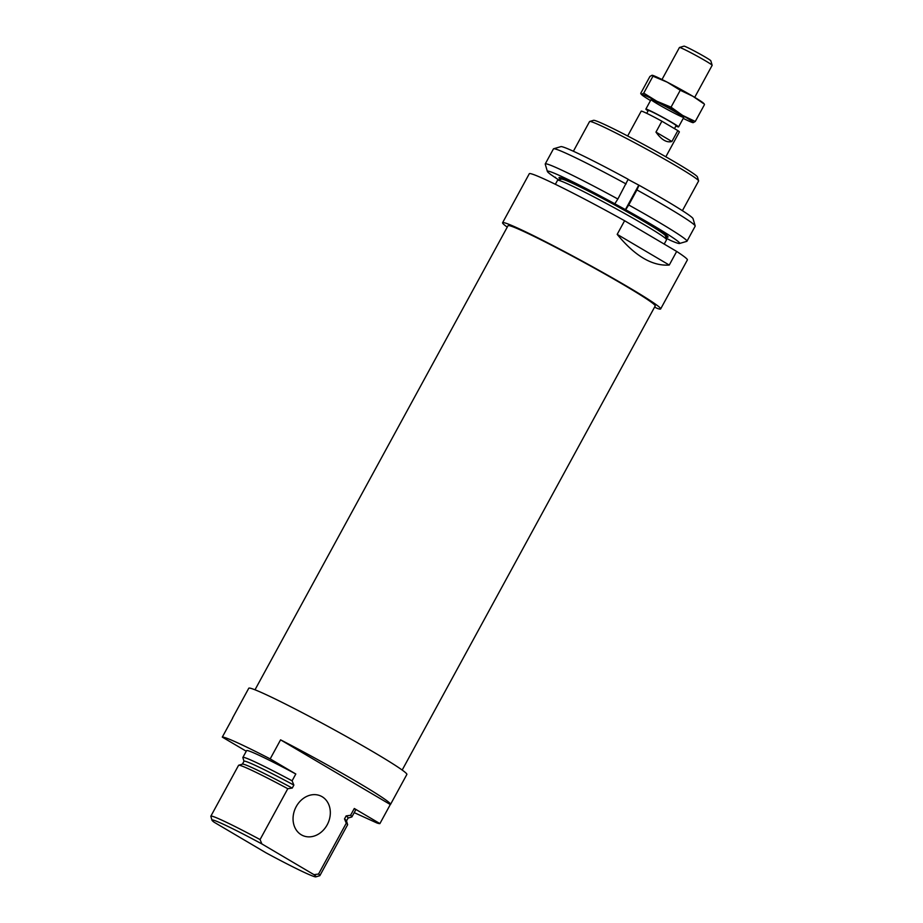 <?xml version="1.0" encoding="UTF-8"?>
<svg xmlns="http://www.w3.org/2000/svg" width="923" height="923" viewBox="0 0 923 923"><rect width="100%" height="100%" fill="white"/><g stroke="black" fill="none" stroke-linecap="round" stroke-linejoin="round"><path stroke-width="1.38" d="M402.186 770.047L655.215 305.951A83.82 4.13 -151.4 0 0 583.601 262.213A83.82 4.13 -151.4 0 0 508.031 225.708L255.002 689.804M507.258 227.127A90.027 4.43 28.6 0 1 502.585 222.743A90.027 4.43 28.6 0 1 583.751 261.936A90.027 4.43 28.6 0 1 660.66 308.928A90.027 4.43 28.6 0 1 657.58 308.524L654.569 307.151M573.391 151.234L589.566 121.559A62.083 3.057 28.6 0 1 589.705 121.467L593.57 120.325A59.234 2.919 28.6 0 1 623.544 133.858A59.234 2.919 28.6 0 1 675.901 162.633A59.234 2.919 28.6 0 1 697.453 176.974L698.596 180.827A62.083 3.057 28.6 0 1 698.596 181L682.409 210.675M669.256 265.051L617.187 234.35C634.909 256.006 652.273 266.239 669.256 265.051L676.674 251.437A90.027 4.43 28.6 0 1 687.381 259.928L660.66 308.928M617.187 234.35L624.606 220.735A90.027 4.43 28.6 0 0 529.294 173.732L502.585 222.743M676.674 251.437L624.606 220.735M555.369 184.288L557.538 180.308A62.083 3.057 28.6 0 1 557.677 180.204A62.083 3.057 28.6 0 1 589.093 194.395A62.083 3.057 28.6 0 1 643.977 224.554A62.083 3.057 28.6 0 1 666.568 239.576A62.083 3.057 28.6 0 1 666.568 239.749L664.202 244.076M557.677 180.204L561.461 179.097A59.291 2.919 28.6 0 1 591.458 192.642A59.291 2.919 28.6 0 1 643.873 221.451A59.291 2.919 28.6 0 1 665.448 235.803L666.568 239.576M589.705 121.467A62.083 3.057 28.6 0 1 621.121 135.646A62.083 3.057 28.6 0 1 676.005 165.805A62.083 3.057 28.6 0 1 698.596 180.827M665.714 236.669A62.083 3.057 -151.4 0 0 668.056 236.853A62.083 3.057 -151.4 0 0 645.465 221.832A62.083 3.057 -151.4 0 0 590.57 191.672A62.083 3.057 -151.4 0 0 559.165 177.493A62.083 3.057 -151.4 0 0 560.584 179.362M666.129 238.076L670.19 240.28A75.328 3.715 -151.4 0 0 679.513 243.487A75.328 3.715 -151.4 0 0 625.667 209.74L614.81 203.775A75.328 3.715 -151.4 0 0 547.385 171.447A75.328 3.715 -151.4 0 0 551.135 174.793L555.6 177.862A75.328 3.715 -151.4 0 0 558.75 179.893M614.81 203.775L617.868 199.022A80.716 3.969 -151.4 0 0 545.239 163.948A80.716 3.969 -151.4 0 0 545.239 164.167L547.385 171.447M695.192 225.939L693.046 218.659A75.328 3.715 -151.4 0 0 639.028 185.246L636.928 189.919A80.716 3.969 -151.4 0 1 695.192 225.939A80.716 3.969 -151.4 0 1 695.181 226.158L686.977 241.226A80.716 3.969 -151.4 0 0 628.725 204.987L625.667 209.74M617.868 199.022L628.171 179.281A75.328 3.715 -151.4 0 0 560.919 146.63L553.638 148.765A80.716 3.969 -151.4 0 0 553.454 148.88L545.239 163.948M626.082 183.954A80.716 3.969 -151.4 0 0 553.638 148.765M639.028 185.246L628.101 179.443M555.6 177.862L555.45 177.251M625.332 209.775L638.693 185.269M628.725 204.987L636.928 189.919M679.513 243.487L686.793 241.353A80.716 3.969 -151.4 0 0 686.977 241.226M301.302 834.796A21.725 17.929 114.5 0 0 302.686 835.523A21.725 17.929 114.5 0 0 327.596 824.031A21.725 17.929 114.5 0 0 322.081 796.687A21.725 17.929 114.5 0 0 320.685 795.972A21.725 17.929 114.5 0 0 295.775 807.463A21.725 17.929 114.5 0 0 301.302 834.796M280.58 739.842L270.185 758.902L295.81 774.005L292.095 780.812L293.86 785.092L292.233 788.08L287.791 788.704L260.067 839.561L261.878 843.934L314.005 874.669L318.55 874.035L346.275 823.189L344.51 818.909L346.137 815.909L350.578 815.286L354.294 808.49L379.907 823.593L390.302 804.533L280.58 739.842A90.027 4.43 -151.4 0 1 390.533 804.383L406.858 774.443A90.027 4.43 -151.4 0 0 329.938 727.451A90.027 4.43 -151.4 0 0 248.772 688.246L232.446 718.198A90.027 4.43 -151.4 0 0 232.458 718.475M292.233 788.08A59.291 2.919 -151.4 0 0 242.495 764.117L238.711 765.225A62.083 3.057 -151.4 0 0 238.572 765.329L210.848 816.174A62.083 3.057 -151.4 0 0 210.848 816.347L211.99 820.212A59.234 2.919 -151.4 0 0 213.986 822.139L266.112 852.875A59.234 2.919 -151.4 0 0 315.874 876.85A59.234 2.919 -151.4 0 0 314.005 874.669M287.791 788.704A62.083 3.057 -151.4 0 0 238.711 765.225M292.095 780.812A62.083 3.057 -151.4 0 0 242.876 757.437A62.083 3.057 -151.4 0 0 242.876 757.598L243.96 761.279M293.86 785.092A59.291 2.919 -151.4 0 0 243.995 761.221L242.403 764.152M354.213 812.632L377.069 823.039A90.027 4.43 -151.4 0 0 379.907 823.593M270.185 758.902A90.027 4.43 -151.4 0 0 222.293 737.108L232.688 718.048A90.027 4.43 -151.4 0 0 232.446 718.198M246.256 751.23L222.293 737.108M295.81 774.005A62.083 3.057 -151.4 0 0 246.591 750.63L242.876 757.437M348.075 818.055L351.767 816.97A62.083 3.057 -151.4 0 0 351.905 816.878L355.609 810.071A62.083 3.057 -151.4 0 0 354.294 808.49M351.905 816.878A62.083 3.057 -151.4 0 0 350.578 815.286M260.067 839.561A62.083 3.057 -151.4 0 0 210.848 816.174M315.874 876.85L319.739 875.719A62.083 3.057 -151.4 0 0 319.877 875.615L347.602 824.77A62.083 3.057 -151.4 0 0 347.602 824.597A62.083 3.057 -151.4 0 0 346.275 823.189M319.877 875.615A62.083 3.057 -151.4 0 0 318.55 874.035M347.602 824.597L346.483 820.824A59.291 2.919 -151.4 0 0 344.51 818.909M346.517 820.916L348.109 817.986A59.291 2.919 -151.4 0 0 346.137 815.909M261.878 843.934A59.234 2.919 -151.4 0 0 211.99 820.212M665.829 156.795L679.363 131.954A21.725 1.073 -151.4 0 0 677.84 130.605L671.898 141.496L655.965 132.104C661.422 139.8 666.729 142.927 671.898 141.496M677.84 130.605L661.895 121.213L655.965 132.104M661.895 121.213A21.725 1.073 -151.4 0 0 641.208 111.152L627.663 135.993M694.696 97.353L712.152 65.337A18.622 0.911 -151.4 0 0 712.152 65.279L710.825 60.78A15.299 0.75 -151.4 0 0 697.753 52.83A15.299 0.75 -151.4 0 0 684.001 46.15L679.49 47.477A18.622 0.911 -151.4 0 0 679.443 47.5L661.987 79.528M674.471 128.62L676.121 125.597A15.829 0.785 -151.4 0 0 662.587 117.325A15.829 0.785 -151.4 0 0 648.315 110.437L646.735 113.333M675.89 126.013A18.622 0.911 -151.4 0 0 678.567 126.924A18.622 0.911 -151.4 0 0 662.656 117.209A18.622 0.911 -151.4 0 0 645.869 109.099A18.622 0.911 -151.4 0 0 648.084 110.864M712.152 65.279A18.622 0.911 -151.4 0 0 696.242 55.611A18.622 0.911 -151.4 0 0 679.49 47.477M683.228 118.386A29.49 1.454 -151.4 0 0 692.735 122.597A29.49 1.454 -151.4 0 0 693.185 122.655L692.25 121.709L693.185 122.655A29.49 1.454 -151.4 0 0 682.582 115.387L671.044 107.172L680.263 90.258L692.965 96.327L703.568 103.607M671.044 107.172L656.807 101.218A29.49 1.454 -151.4 0 1 682.582 115.387L695.284 121.467L704.503 104.553M693.185 122.655L695.284 121.467M643.746 93.119L641.647 94.308A29.49 1.454 -151.4 0 1 656.807 101.218L643.746 93.119L652.965 76.205L667.202 82.159L680.263 90.258M657.834 104.126A18.622 0.911 -151.4 0 0 675.025 113.541A18.622 0.911 -151.4 0 0 683.77 117.348A18.622 0.911 -151.4 0 0 667.848 107.679A18.622 0.911 -151.4 0 0 651.096 99.546A18.622 0.911 -151.4 0 0 657.834 104.126M641.647 94.308L640.712 93.361L641.647 94.308A29.49 1.454 -151.4 0 0 641.831 94.838A29.49 1.454 -151.4 0 0 650.519 100.561M704.145 103.791L703.384 103.076A29.49 1.454 -151.4 0 0 692.965 96.327A29.49 1.454 -151.4 0 0 667.202 82.159A29.49 1.454 -151.4 0 0 652.48 75.317A29.49 1.454 -151.4 0 0 652.353 75.294L652.48 75.317M652.03 75.259L652.965 76.205L652.03 75.259L649.93 76.447L640.712 93.361M561.911 178.127L561.357 179.131M666.025 234.892L665.483 235.896M678.567 126.924L683.77 117.406M645.869 109.099L651.061 99.569M641.831 94.838L641.07 94.123"/></g></svg>

